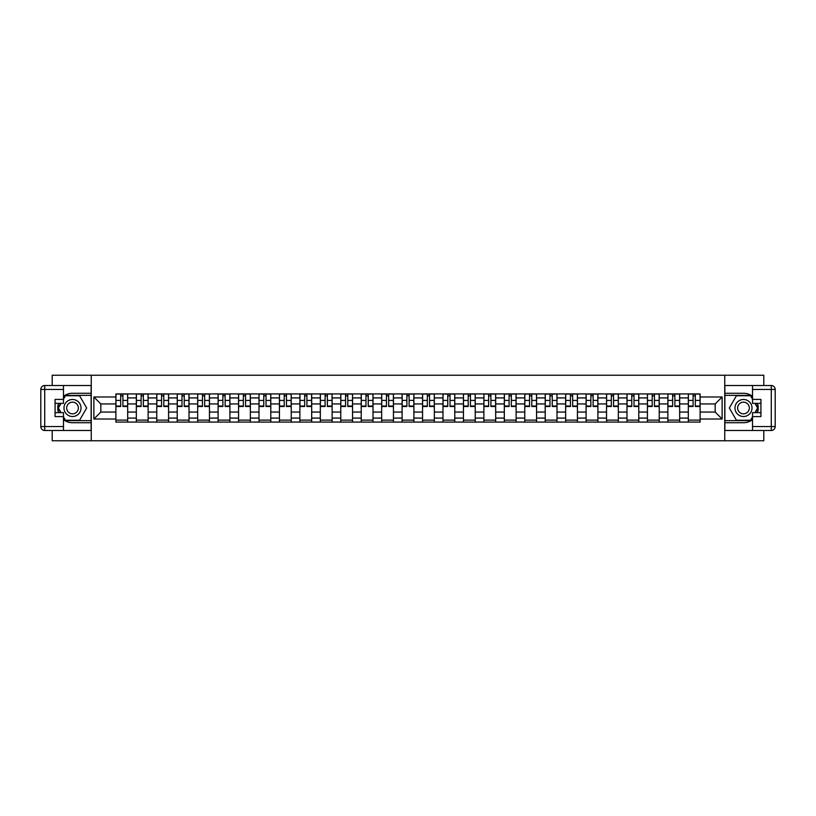 <?xml version="1.0" encoding="UTF-8"?>
<svg xmlns="http://www.w3.org/2000/svg" width="816" height="816" viewBox="0 0 816 816"><rect width="100%" height="100%" fill="white"/><g stroke="black" fill="none" stroke-linecap="round" stroke-linejoin="round"><path stroke-width="1.22" d="M52.204 430.471L52.204 440.762L763.796 440.762L763.796 430.471M763.796 385.529L763.796 375.238L52.204 375.238L52.204 385.529M136.333 422.086L136.333 397.912L127.684 397.912L127.684 422.086M127.684 397.912L127.684 393.914M136.333 397.912L136.333 393.914M148.124 393.914L148.124 422.086M156.774 422.086L156.774 393.914M168.575 393.914L168.575 422.086M177.225 422.086L177.225 393.914M189.016 393.914L189.016 422.086M197.666 422.086L197.666 393.914M209.457 393.914L209.457 422.086M218.107 422.086L218.107 393.914M229.908 393.914L229.908 422.086M238.558 422.086L238.558 393.914M250.349 393.914L250.349 422.086M258.998 422.086L258.998 393.914M270.79 393.914L270.79 422.086M279.439 422.086L279.439 393.914M291.23 393.914L291.23 422.086M299.88 422.086L299.88 393.914M311.681 393.914L311.681 422.086M320.331 422.086L320.331 393.914M332.122 393.914L332.122 422.086M340.772 422.086L340.772 393.914M352.563 393.914L352.563 422.086M361.213 422.086L361.213 393.914M373.014 393.914L373.014 422.086M381.664 422.086L381.664 393.914M393.455 393.914L393.455 422.086M402.104 422.086L402.104 393.914M413.896 393.914L413.896 422.086M422.545 422.086L422.545 393.914M434.336 393.914L434.336 422.086M442.986 422.086L442.986 393.914M454.787 393.914L454.787 422.086M463.437 422.086L463.437 393.914M475.228 393.914L475.228 422.086M483.878 422.086L483.878 393.914M495.669 393.914L495.669 422.086M504.319 422.086L504.319 393.914M516.12 393.914L516.12 422.086M524.77 422.086L524.77 393.914M536.561 393.914L536.561 422.086M545.21 422.086L545.21 393.914M557.002 393.914L557.002 422.086M565.651 422.086L565.651 393.914M577.442 393.914L577.442 422.086M586.092 422.086L586.092 393.914M597.893 393.914L597.893 422.086M606.543 422.086L606.543 393.914M618.334 393.914L618.334 422.086M626.984 422.086L626.984 393.914M638.775 393.914L638.775 422.086M647.425 422.086L647.425 393.914M659.226 393.914L659.226 422.086M667.876 422.086L667.876 393.914M679.667 393.914L679.667 422.086M688.316 422.086L688.316 393.914M688.316 412.06L679.667 412.06M667.876 412.06L659.226 412.06M647.425 412.06L638.775 412.06M626.984 412.06L618.334 412.06M606.543 412.06L597.893 412.06M586.092 412.06L577.442 412.06M565.651 412.06L557.002 412.06M545.21 412.06L536.561 412.06M524.77 412.06L516.12 412.06M504.319 412.06L495.669 412.06M483.878 412.06L475.228 412.06M463.437 412.06L454.787 412.06M442.986 412.06L434.336 412.06M422.545 412.06L413.896 412.06M402.104 412.06L393.455 412.06M381.664 412.06L373.014 412.06M361.213 412.06L352.563 412.06M340.772 412.06L332.122 412.06M320.331 412.06L311.681 412.06M299.88 412.06L291.23 412.06M279.439 412.06L270.79 412.06M258.998 412.06L250.349 412.06M238.558 412.06L229.908 412.06M218.107 412.06L209.457 412.06M197.666 412.06L189.016 412.06M177.225 412.06L168.575 412.06M156.774 412.06L148.124 412.06M136.333 412.06L127.684 412.06M688.316 403.94L679.667 403.94M667.876 403.94L659.226 403.94M647.425 403.94L638.775 403.94M626.984 403.94L618.334 403.94M606.543 403.94L597.893 403.94M586.092 403.94L577.442 403.94M565.651 403.94L557.002 403.94M545.21 403.94L536.561 403.94M524.77 403.94L516.12 403.94M504.319 403.94L495.669 403.94M483.878 403.94L475.228 403.94M463.437 403.94L454.787 403.94M442.986 403.94L434.336 403.94M422.545 403.94L413.896 403.94M402.104 403.94L393.455 403.94M381.664 403.94L373.014 403.94M361.213 403.94L352.563 403.94M340.772 403.94L332.122 403.94M320.331 403.94L311.681 403.94M299.88 403.94L291.23 403.94M279.439 403.94L270.79 403.94M258.998 403.94L250.349 403.94M238.558 403.94L229.908 403.94M218.107 403.94L209.457 403.94M197.666 403.94L189.016 403.94M177.225 403.94L168.575 403.94M156.774 403.94L148.124 403.94M136.333 403.94L127.684 403.94M100.817 412.06L115.892 412.06L115.892 403.94L100.817 403.94L100.817 412.06L93.871 419.006L93.871 396.994L115.892 396.994L115.892 403.94M700.108 403.94L700.108 412.06L715.183 412.06L715.183 403.94L700.108 403.94L700.108 393.914L115.892 393.914L115.892 396.994M700.108 396.994L722.129 396.994L722.129 419.006L700.108 419.006L700.108 412.06M115.892 412.06L115.892 422.086L700.108 422.086L700.108 419.006M115.892 419.006L93.871 419.006M724.751 440.762L724.751 375.238M91.249 440.762L91.249 375.238M127.684 420.118L115.892 420.118M120.676 395.882L122.9 395.882M148.124 420.118L136.333 420.118M141.117 395.882L143.351 395.882M168.575 420.118L156.774 420.118M161.558 395.882L163.792 395.882M189.016 420.118L177.225 420.118M182.009 395.882L184.232 395.882M209.457 420.118L197.666 420.118M202.45 395.882L204.673 395.882M229.908 420.118L218.107 420.118M222.89 395.882L225.124 395.882M250.349 420.118L238.558 420.118M243.341 395.882L245.565 395.882M270.79 420.118L258.998 420.118M263.782 395.882L266.006 395.882M291.23 420.118L279.439 420.118M284.223 395.882L286.457 395.882M311.681 420.118L299.88 420.118M304.664 395.882L306.898 395.882M332.122 420.118L320.331 420.118M325.115 395.882L327.338 395.882M352.563 420.118L340.772 420.118M345.556 395.882L347.779 395.882M373.014 420.118L361.213 420.118M365.996 395.882L368.23 395.882M393.455 420.118L381.664 420.118M386.447 395.882L388.671 395.882M413.896 420.118L402.104 420.118M406.888 395.882L409.112 395.882M434.336 420.118L422.545 420.118M427.329 395.882L429.553 395.882M454.787 420.118L442.986 420.118M447.77 395.882L450.004 395.882M475.228 420.118L463.437 420.118M468.221 395.882L470.444 395.882M495.669 420.118L483.878 420.118M488.662 395.882L490.885 395.882M516.12 420.118L504.319 420.118M509.102 395.882L511.336 395.882M536.561 420.118L524.77 420.118M529.543 395.882L531.777 395.882M557.002 420.118L545.21 420.118M549.994 395.882L552.218 395.882M577.442 420.118L565.651 420.118M570.435 395.882L572.659 395.882M597.893 420.118L586.092 420.118M590.876 395.882L593.11 395.882M618.334 420.118L606.543 420.118M611.327 395.882L613.55 395.882M638.775 420.118L626.984 420.118M631.768 395.882L633.991 395.882M659.226 420.118L647.425 420.118M652.208 395.882L654.442 395.882M679.667 420.118L667.876 420.118M672.649 395.882L674.883 395.882M700.108 420.118L688.316 420.118M693.1 395.882L695.324 395.882M93.871 396.994L100.817 403.94M715.183 412.06L722.129 419.006M715.183 403.94L722.129 396.994M122.9 406.49L122.9 394.046L127.622 394.046L127.622 406.49L122.9 406.49M120.676 395.75L122.9 395.75M124.807 394.046L115.954 394.046L115.954 406.49L120.676 406.49L120.676 394.046L118.779 394.046M143.351 406.49L143.351 394.046L148.063 394.046L148.063 406.49L143.351 406.49M141.117 395.75L143.351 395.75M145.248 394.046L136.405 394.046L136.405 406.49L141.117 406.49L141.117 394.046L139.22 394.046M163.792 406.49L163.792 394.046L168.504 394.046L168.504 406.49L163.792 406.49M161.558 395.75L163.792 395.75M165.689 394.046L156.845 394.046L156.845 406.49L161.558 406.49L161.558 394.046L159.661 394.046M63.475 419.648A14.739 14.739 0 0 0 72.512 422.739L91.127 422.739L91.127 430.471L44.727 430.471A3.927 3.927 0 0 1 40.8 426.544L40.8 389.456A3.927 3.927 0 0 1 44.727 385.529L63.475 385.529L63.475 403.349L55.08 403.349M63.475 385.529L91.127 385.529L91.127 393.261L72.512 393.261A14.739 14.739 0 0 0 63.475 396.352M58.528 403.349A14.739 14.739 0 0 0 58.528 412.651M91.127 422.739L91.127 393.261M55.08 412.651L63.475 412.651L63.475 430.471M63.475 399.412L55.08 399.412L55.08 416.588L63.475 416.588M91.127 395.352L65.209 395.352L63.475 398.371M63.475 417.629L65.209 420.648L91.127 420.648M60.598 403.349L57.916 408L60.598 412.651M752.525 396.352A14.739 14.739 0 0 0 743.488 393.261L724.873 393.261L724.873 385.529L771.273 385.529A3.927 3.927 0 0 1 775.2 389.456L775.2 426.544A3.927 3.927 0 0 1 771.273 430.471L752.525 430.471L752.525 412.651L760.92 412.651M752.525 430.471L724.873 430.471L724.873 422.739L743.488 422.739A14.739 14.739 0 0 0 752.525 419.648M757.472 412.651A14.739 14.739 0 0 0 757.472 403.349M724.873 393.261L724.873 422.739M760.92 403.349L752.525 403.349L752.525 385.529M752.525 416.588L760.92 416.588L760.92 399.412L752.525 399.412M724.873 420.648L750.791 420.648L752.525 417.629M752.525 398.371L750.791 395.352L724.873 395.352M755.402 412.651L758.084 408L755.402 403.349M63.995 408A8.517 8.517 0 0 0 72.512 416.517A8.517 8.517 0 0 0 81.029 408A8.517 8.517 0 0 0 72.512 399.483A8.517 8.517 0 0 0 63.995 408M66.677 408A5.834 5.834 0 0 0 72.512 413.834A5.834 5.834 0 0 0 78.346 408A5.834 5.834 0 0 0 72.512 402.166A5.834 5.834 0 0 0 66.677 408M63.475 399.157L65.443 395.75L79.591 395.75L86.659 408L79.591 420.25L65.443 420.25L63.475 416.843M61.047 412.651L58.364 408L61.047 403.349M734.971 408A8.517 8.517 0 0 0 743.488 416.517A8.517 8.517 0 0 0 752.005 408A8.517 8.517 0 0 0 743.488 399.483A8.517 8.517 0 0 0 734.971 408M737.654 408A5.834 5.834 0 0 0 743.488 413.834A5.834 5.834 0 0 0 749.323 408A5.834 5.834 0 0 0 743.488 402.166A5.834 5.834 0 0 0 737.654 408M752.525 416.843L750.557 420.25L736.409 420.25L729.341 408L736.409 395.75L750.557 395.75L752.525 399.157M754.953 403.349L757.636 408L754.953 412.651M184.232 406.49L184.232 394.046L188.955 394.046L188.955 406.49L184.232 406.49M182.009 395.75L184.232 395.75M186.13 394.046L177.286 394.046L177.286 406.49L182.009 406.49L182.009 394.046L180.101 394.046M204.673 406.49L204.673 394.046L209.396 394.046L209.396 406.49L204.673 406.49M202.45 395.75L204.673 395.75M206.581 394.046L197.727 394.046L197.727 406.49L202.45 406.49L202.45 394.046L200.552 394.046M225.124 406.49L225.124 394.046L229.837 394.046L229.837 406.49L225.124 406.49M222.89 395.75L225.124 395.75M227.021 394.046L218.178 394.046L218.178 406.49L222.89 406.49L222.89 394.046L220.993 394.046M245.565 406.49L245.565 394.046L250.277 394.046L250.277 406.49L245.565 406.49M243.341 395.75L245.565 395.75M247.462 394.046L238.619 394.046L238.619 406.49L243.341 406.49L243.341 394.046L241.434 394.046M266.006 406.49L266.006 394.046L270.728 394.046L270.728 406.49L266.006 406.49M263.782 395.75L266.006 395.75M267.913 394.046L259.06 394.046L259.06 406.49L263.782 406.49L263.782 394.046L261.885 394.046M286.457 406.49L286.457 394.046L291.169 394.046L291.169 406.49L286.457 406.49M284.223 395.75L286.457 395.75M288.354 394.046L279.511 394.046L279.511 406.49L284.223 406.49L284.223 394.046L282.326 394.046M306.898 406.49L306.898 394.046L311.61 394.046L311.61 406.49L306.898 406.49M304.664 395.75L306.898 395.75M308.795 394.046L299.951 394.046L299.951 406.49L304.664 406.49L304.664 394.046L302.767 394.046M327.338 406.49L327.338 394.046L332.061 394.046L332.061 406.49L327.338 406.49M325.115 395.75L327.338 395.75M329.236 394.046L320.392 394.046L320.392 406.49L325.115 406.49L325.115 394.046L323.207 394.046M347.779 406.49L347.779 394.046L352.502 394.046L352.502 406.49L347.779 406.49M345.556 395.75L347.779 395.75M349.687 394.046L340.833 394.046L340.833 406.49L345.556 406.49L345.556 394.046L343.658 394.046M368.23 406.49L368.23 394.046L372.943 394.046L372.943 406.49L368.23 406.49M365.996 395.75L368.23 395.75M370.127 394.046L361.284 394.046L361.284 406.49L365.996 406.49L365.996 394.046L364.099 394.046M388.671 406.49L388.671 394.046L393.383 394.046L393.383 406.49L388.671 406.49M386.447 395.75L388.671 395.75M390.568 394.046L381.725 394.046L381.725 406.49L386.447 406.49L386.447 394.046L384.54 394.046M409.112 406.49L409.112 394.046L413.834 394.046L413.834 406.49L409.112 406.49M406.888 395.75L409.112 395.75M411.019 394.046L402.166 394.046L402.166 406.49L406.888 406.49L406.888 394.046L404.981 394.046M429.553 406.49L429.553 394.046L434.275 394.046L434.275 406.49L429.553 406.49M427.329 395.75L429.553 395.75M431.46 394.046L422.617 394.046L422.617 406.49L427.329 406.49L427.329 394.046L425.432 394.046M450.004 406.49L450.004 394.046L454.716 394.046L454.716 406.49L450.004 406.49M447.77 395.75L450.004 395.75M451.901 394.046L443.057 394.046L443.057 406.49L447.77 406.49L447.77 394.046L445.873 394.046M470.444 406.49L470.444 394.046L475.167 394.046L475.167 406.49L470.444 406.49M468.221 395.75L470.444 395.75M472.342 394.046L463.498 394.046L463.498 406.49L468.221 406.49L468.221 394.046L466.313 394.046M490.885 406.49L490.885 394.046L495.608 394.046L495.608 406.49L490.885 406.49M488.662 395.75L490.885 395.75M492.793 394.046L483.939 394.046L483.939 406.49L488.662 406.49L488.662 394.046L486.764 394.046M511.336 406.49L511.336 394.046L516.049 394.046L516.049 406.49L511.336 406.49M509.102 395.75L511.336 395.75M513.233 394.046L504.39 394.046L504.39 406.49L509.102 406.49L509.102 394.046L507.205 394.046M531.777 406.49L531.777 394.046L536.489 394.046L536.489 406.49L531.777 406.49M529.543 395.75L531.777 395.75M533.674 394.046L524.831 394.046L524.831 406.49L529.543 406.49L529.543 394.046L527.646 394.046M552.218 406.49L552.218 394.046L556.94 394.046L556.94 406.49L552.218 406.49M549.994 395.75L552.218 395.75M554.115 394.046L545.272 394.046L545.272 406.49L549.994 406.49L549.994 394.046L548.087 394.046M572.659 406.49L572.659 394.046L577.381 394.046L577.381 406.49L572.659 406.49M570.435 395.75L572.659 395.75M574.566 394.046L565.723 394.046L565.723 406.49L570.435 406.49L570.435 394.046L568.538 394.046M593.11 406.49L593.11 394.046L597.822 394.046L597.822 406.49L593.11 406.49M590.876 395.75L593.11 395.75M595.007 394.046L586.163 394.046L586.163 406.49L590.876 406.49L590.876 394.046L588.979 394.046M613.55 406.49L613.55 394.046L618.273 394.046L618.273 406.49L613.55 406.49M611.327 395.75L613.55 395.75M615.448 394.046L606.604 394.046L606.604 406.49L611.327 406.49L611.327 394.046L609.419 394.046M633.991 406.49L633.991 394.046L638.714 394.046L638.714 406.49L633.991 406.49M631.768 395.75L633.991 395.75M635.899 394.046L627.045 394.046L627.045 406.49L631.768 406.49L631.768 394.046L629.87 394.046M654.442 406.49L654.442 394.046L659.155 394.046L659.155 406.49L654.442 406.49M652.208 395.75L654.442 395.75M656.339 394.046L647.496 394.046L647.496 406.49L652.208 406.49L652.208 394.046L650.311 394.046M674.883 406.49L674.883 394.046L679.595 394.046L679.595 406.49L674.883 406.49M672.649 395.75L674.883 395.75M676.78 394.046L667.937 394.046L667.937 406.49L672.649 406.49L672.649 394.046L670.752 394.046M695.324 406.49L695.324 394.046L700.046 394.046L700.046 406.49L695.324 406.49M693.1 395.75L695.324 395.75M697.221 394.046L688.378 394.046L688.378 406.49L693.1 406.49L693.1 394.046L691.193 394.046M667.876 397.912L659.226 397.912M647.425 397.912L638.775 397.912M626.984 397.912L618.334 397.912M606.543 397.912L597.893 397.912M586.092 397.912L577.442 397.912M565.651 397.912L557.002 397.912M545.21 397.912L536.561 397.912M524.77 397.912L516.12 397.912M504.319 397.912L495.669 397.912M483.878 397.912L475.228 397.912M463.437 397.912L454.787 397.912M442.986 397.912L434.336 397.912M422.545 397.912L413.896 397.912M402.104 397.912L393.455 397.912M381.664 397.912L373.014 397.912M361.213 397.912L352.563 397.912M340.772 397.912L332.122 397.912M320.331 397.912L311.681 397.912M299.88 397.912L291.23 397.912M279.439 397.912L270.79 397.912M258.998 397.912L250.349 397.912M238.558 397.912L229.908 397.912M218.107 397.912L209.457 397.912M197.666 397.912L189.016 397.912M177.225 397.912L168.575 397.912M156.774 397.912L148.124 397.912M688.316 397.912L679.667 397.912M667.876 418.088L659.226 418.088M647.425 418.088L638.775 418.088M626.984 418.088L618.334 418.088M606.543 418.088L597.893 418.088M586.092 418.088L577.442 418.088M565.651 418.088L557.002 418.088M545.21 418.088L536.561 418.088M524.77 418.088L516.12 418.088M504.319 418.088L495.669 418.088M483.878 418.088L475.228 418.088M463.437 418.088L454.787 418.088M442.986 418.088L434.336 418.088M422.545 418.088L413.896 418.088M402.104 418.088L393.455 418.088M381.664 418.088L373.014 418.088M361.213 418.088L352.563 418.088M340.772 418.088L332.122 418.088M320.331 418.088L311.681 418.088M299.88 418.088L291.23 418.088M279.439 418.088L270.79 418.088M258.998 418.088L250.349 418.088M238.558 418.088L229.908 418.088M218.107 418.088L209.457 418.088M197.666 418.088L189.016 418.088M177.225 418.088L168.575 418.088M156.774 418.088L148.124 418.088M136.333 418.088L127.684 418.088M688.316 418.088L679.667 418.088M122.9 406.042L127.622 406.042M122.9 400.411L127.622 400.411M115.954 406.042L120.676 406.042M115.954 400.411L120.676 400.411M143.351 406.042L148.063 406.042M143.351 400.411L148.063 400.411M136.405 406.042L141.117 406.042M136.405 400.411L141.117 400.411M163.792 406.042L168.504 406.042M163.792 400.411L168.504 400.411M156.845 406.042L161.558 406.042M156.845 400.411L161.558 400.411M63.475 389.456L44.727 389.456L44.727 426.544L63.475 426.544M40.8 389.456L44.727 389.456L44.727 385.529M44.727 430.471L44.727 426.544L40.8 426.544M752.525 426.544L771.273 426.544L771.273 389.456L752.525 389.456M775.2 426.544L771.273 426.544L771.273 430.471M771.273 385.529L771.273 389.456L775.2 389.456M184.232 406.042L188.955 406.042M184.232 400.411L188.955 400.411M177.286 406.042L182.009 406.042M177.286 400.411L182.009 400.411M204.673 406.042L209.396 406.042M204.673 400.411L209.396 400.411M197.727 406.042L202.45 406.042M197.727 400.411L202.45 400.411M225.124 406.042L229.837 406.042M225.124 400.411L229.837 400.411M218.178 406.042L222.89 406.042M218.178 400.411L222.89 400.411M245.565 406.042L250.277 406.042M245.565 400.411L250.277 400.411M238.619 406.042L243.341 406.042M238.619 400.411L243.341 400.411M266.006 406.042L270.728 406.042M266.006 400.411L270.728 400.411M259.06 406.042L263.782 406.042M259.06 400.411L263.782 400.411M286.457 406.042L291.169 406.042M286.457 400.411L291.169 400.411M279.511 406.042L284.223 406.042M279.511 400.411L284.223 400.411M306.898 406.042L311.61 406.042M306.898 400.411L311.61 400.411M299.951 406.042L304.664 406.042M299.951 400.411L304.664 400.411M327.338 406.042L332.061 406.042M327.338 400.411L332.061 400.411M320.392 406.042L325.115 406.042M320.392 400.411L325.115 400.411M347.779 406.042L352.502 406.042M347.779 400.411L352.502 400.411M340.833 406.042L345.556 406.042M340.833 400.411L345.556 400.411M368.23 406.042L372.943 406.042M368.23 400.411L372.943 400.411M361.284 406.042L365.996 406.042M361.284 400.411L365.996 400.411M388.671 406.042L393.383 406.042M388.671 400.411L393.383 400.411M381.725 406.042L386.447 406.042M381.725 400.411L386.447 400.411M409.112 406.042L413.834 406.042M409.112 400.411L413.834 400.411M402.166 406.042L406.888 406.042M402.166 400.411L406.888 400.411M429.553 406.042L434.275 406.042M429.553 400.411L434.275 400.411M422.617 406.042L427.329 406.042M422.617 400.411L427.329 400.411M450.004 406.042L454.716 406.042M450.004 400.411L454.716 400.411M443.057 406.042L447.77 406.042M443.057 400.411L447.77 400.411M470.444 406.042L475.167 406.042M470.444 400.411L475.167 400.411M463.498 406.042L468.221 406.042M463.498 400.411L468.221 400.411M490.885 406.042L495.608 406.042M490.885 400.411L495.608 400.411M483.939 406.042L488.662 406.042M483.939 400.411L488.662 400.411M511.336 406.042L516.049 406.042M511.336 400.411L516.049 400.411M504.39 406.042L509.102 406.042M504.39 400.411L509.102 400.411M531.777 406.042L536.489 406.042M531.777 400.411L536.489 400.411M524.831 406.042L529.543 406.042M524.831 400.411L529.543 400.411M552.218 406.042L556.94 406.042M552.218 400.411L556.94 400.411M545.272 406.042L549.994 406.042M545.272 400.411L549.994 400.411M572.659 406.042L577.381 406.042M572.659 400.411L577.381 400.411M565.723 406.042L570.435 406.042M565.723 400.411L570.435 400.411M593.11 406.042L597.822 406.042M593.11 400.411L597.822 400.411M586.163 406.042L590.876 406.042M586.163 400.411L590.876 400.411M613.55 406.042L618.273 406.042M613.55 400.411L618.273 400.411M606.604 406.042L611.327 406.042M606.604 400.411L611.327 400.411M633.991 406.042L638.714 406.042M633.991 400.411L638.714 400.411M627.045 406.042L631.768 406.042M627.045 400.411L631.768 400.411M654.442 406.042L659.155 406.042M654.442 400.411L659.155 400.411M647.496 406.042L652.208 406.042M647.496 400.411L652.208 400.411M674.883 406.042L679.595 406.042M674.883 400.411L679.595 400.411M667.937 406.042L672.649 406.042M667.937 400.411L672.649 400.411M695.324 406.042L700.046 406.042M695.324 400.411L700.046 400.411M688.378 406.042L693.1 406.042M688.378 400.411L693.1 400.411"/></g></svg>
